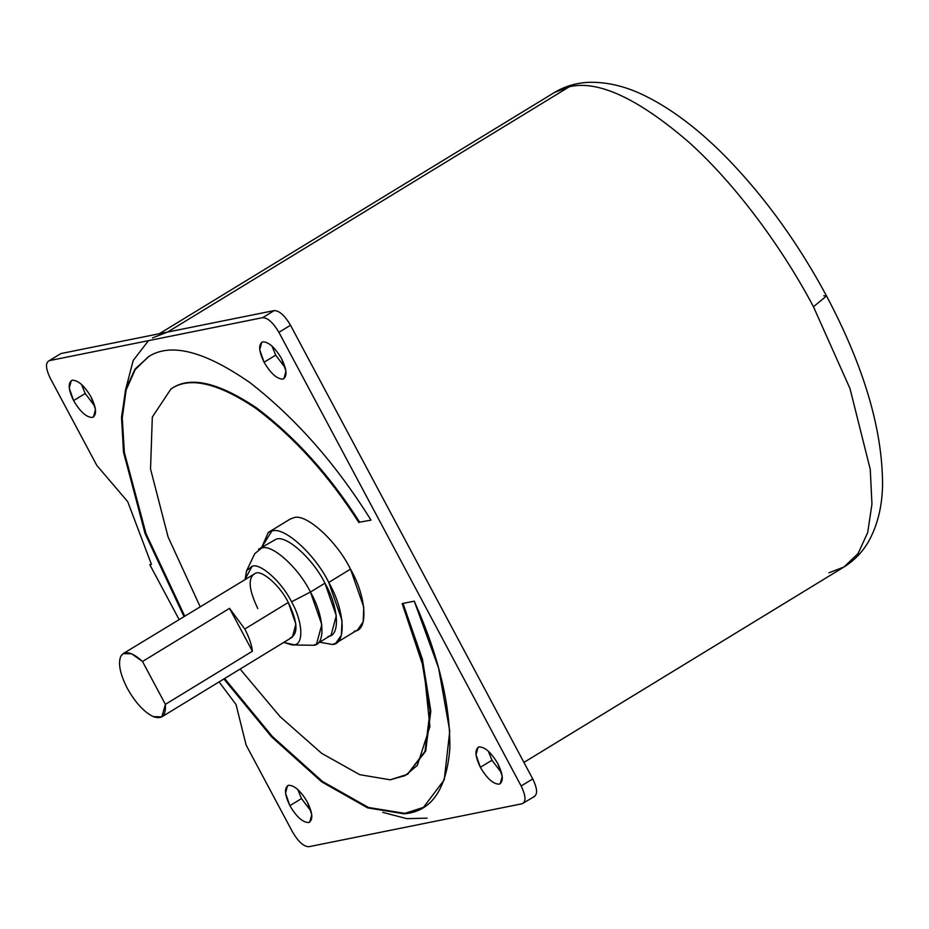 <?xml version="1.0" encoding="UTF-8"?>
<svg xmlns="http://www.w3.org/2000/svg" width="929" height="929" viewBox="0 0 929 929"><rect width="100%" height="100%" fill="white"/><g stroke="black" fill="none" stroke-linecap="round" stroke-linejoin="round"><path stroke-width="1.39" d="M152.507 337.889L167.58 332.059L569.396 86.722L554.334 92.552L569.396 86.722C598.125 80.022 637.724 98.323 688.215 141.626C736.314 184.557 783.391 249.68 813.456 306.744L826.543 295.956L813.456 306.744L850 388.577L870.264 469.4L871.948 504.099L867.709 532.514L858.071 553.568L844.008 566.98L828.935 572.81M236.047 704.542L219.081 681.898L236.047 704.542L246.127 745.058L236.047 704.542M151.427 564.379L127.726 501.683L96.79 465.371L50.34 378.37C45.602 368.511 45.254 362.589 49.307 360.638L262.64 317.66C267.784 317.764 273.207 322.653 278.909 332.327L521.146 786.004C525.884 795.874 526.22 801.785 522.179 803.748L308.846 846.714C303.702 846.609 298.279 841.72 292.577 832.047L246.127 745.058L292.577 832.047C298.279 841.72 303.702 846.609 308.846 846.714L522.179 803.748L523.991 802.633L522.179 803.748C526.22 801.785 525.884 795.874 521.146 786.004L532.747 778.92C537.485 788.791 537.833 794.701 533.78 796.652C537.833 794.701 537.485 788.791 532.747 778.92L521.146 786.004L278.909 332.327L290.51 325.243L411.628 552.081L532.747 778.92L290.51 325.243L278.909 332.327C273.207 322.653 267.784 317.764 262.64 317.66L274.241 310.576C279.385 310.681 284.808 315.57 290.51 325.243C284.808 315.57 279.385 310.681 274.241 310.576L262.64 317.66L49.307 360.638L60.908 353.554L167.58 332.059L274.241 310.576L60.908 353.554L49.307 360.638C45.254 362.589 45.602 368.511 50.34 378.37L96.79 465.371L127.726 501.683L151.427 564.379L149.824 564.704L151.427 564.379M125.322 390.691L133.195 360.464L148.489 340.653M335.868 643.147L357.63 629.862L363.158 621.826L363.762 607.101L350.5 569.14L328.738 582.425L342 620.386L341.407 635.111L335.868 643.147L332.361 644.505L319.692 642.171L332.361 644.505C346.9 644.389 344.914 610.248 328.738 582.425C314.954 554.137 283.635 525.895 271.802 531.086L261.757 547.286L268.284 532.456L271.802 531.086C283.635 525.895 314.954 554.137 328.738 582.425L350.5 569.14C366.676 596.964 368.662 631.105 354.112 631.221M316.534 644.099L331.049 635.239L336.298 615.73L324.929 583.191L310.425 592.052L321.794 624.59L316.534 644.099L313.526 645.272C325.998 645.156 324.291 615.892 310.425 592.052L291.52 601.795C302.715 621.048 304.097 644.68 294.028 644.772L291.88 644.935L283.763 642.404L294.028 644.772C304.097 644.68 302.715 621.048 291.52 601.795L310.425 592.052C298.604 567.793 271.767 543.604 261.618 548.052L254.79 553.626L246.591 570.766L252.107 566.26C260.306 562.672 281.975 582.204 291.52 601.795C281.975 582.204 260.306 562.672 252.107 566.26L245.14 579.139L246.591 570.766M161.82 716.851L292.38 637.143L295.875 624.137L288.304 602.445L244.78 629.014C249.077 637.155 251.62 644.552 252.421 651.217L165.385 704.356L161.82 716.851L153.308 716.631C143.995 712.067 135.32 702.626 127.273 688.296C135.32 702.626 143.995 712.067 153.308 716.631C162.099 719.696 166.128 715.609 165.385 704.356L142.497 661.494L229.533 608.356L252.421 651.217L229.533 608.356L244.78 629.014L229.533 608.356L142.497 661.494C132.243 652.158 125.055 650.323 120.933 656.002C117.832 663.062 119.934 673.827 127.273 688.296C119.934 673.827 117.832 663.062 120.933 656.002L123.197 653.598L131.663 653.807L142.497 661.494L165.385 704.356L252.421 651.217C251.62 644.552 249.077 637.155 244.78 629.014L288.304 602.445C280.419 586.28 262.524 570.139 255.765 573.112L123.197 653.598M291.88 644.935L313.526 645.272M491.964 760.212L480.363 767.308C486.912 778.432 493.148 784.053 499.07 784.169L500.22 783.728L502.241 776.238L497.886 763.777C491.325 752.653 485.089 747.021 479.167 746.904L478.017 747.346L476.008 754.836L480.363 767.308L491.964 760.212L501.567 772.882L491.964 760.212L488.282 751.108L491.964 760.212M275.681 355.157L264.08 362.24C270.629 373.365 276.865 378.986 282.788 379.102L283.937 378.66L285.958 371.182L281.603 358.71C275.042 347.585 268.806 341.965 262.884 341.837L261.734 342.29L259.714 349.768L264.08 362.24L275.681 355.157L285.284 367.814L275.681 355.157L271.988 346.041L275.681 355.157M301.484 798.592L289.883 805.675C296.444 816.8 302.68 822.42 308.591 822.537L309.752 822.095L311.761 814.617L307.406 802.145C300.845 791.02 294.609 785.4 288.698 785.272L287.537 785.725L285.528 793.203L289.883 805.675L301.484 798.592L297.803 789.476L301.484 798.592L311.099 811.249L301.484 798.592M85.201 393.524L73.6 400.608C80.161 411.733 86.397 417.353 92.308 417.469L93.469 417.028L95.478 409.55L91.123 397.078C84.562 385.953 78.326 380.333 72.416 380.205L71.254 380.658L69.245 388.136L73.6 400.608L85.201 393.524L94.804 406.182L85.201 393.524L81.52 384.42L85.201 393.524M184.708 616.043L146.039 533.687L124.37 452.469L122.268 417.98L126.112 390.041L135.216 369.556L148.512 356.62L135.216 369.556L126.112 390.041L122.268 417.98L124.37 452.469L146.039 533.687L184.708 616.043M370.996 520.147C336.379 464.454 296.13 418.689 250.261 382.876C205.181 351.452 171.493 342.557 149.221 356.202L134.74 369.649L125.496 390.041L121.548 417.945L123.58 452.458L145.226 533.885L183.977 616.484L144.936 533.13L123.406 451.146L121.606 416.564L125.868 388.775L135.46 368.65L149.221 356.202C171.493 342.557 205.181 351.452 250.261 382.876C296.13 418.689 336.379 464.454 370.996 520.147L359.628 522.144C329.586 475.079 295.143 436.944 256.299 407.726C218.199 382.26 189.98 375.862 171.656 388.554C189.98 375.862 218.199 382.26 256.299 407.726C295.143 436.944 329.586 475.079 359.628 522.144L370.996 520.147M407.715 774.136L425.703 750.969L430.801 710.882L422.37 659.009L403 603.432L422.428 659.218L430.812 711.266L425.552 751.352L407.715 774.136M402.164 603.606L421.592 659.242L430.069 711.208L424.994 751.375L407.355 774.368L390.168 779.803L359.744 774.681L321.678 753.349L280.012 716.573L240.088 669.066L280.012 716.573L321.678 753.349L359.744 774.681L390.168 779.803L405.125 775.622L417.33 765.415L429.895 726.594L423.926 668.59L402.164 603.606L414.253 601.168C438.581 655.456 450.437 704.646 449.833 748.751C446.373 789.94 431.137 811.632 404.115 813.816L423.334 807.545L444.236 779.849L449.752 731.111L438.616 668.114L414.253 601.168L402.164 603.606M170.936 388.996C189.261 376.303 217.479 382.702 255.58 408.168C294.423 437.385 328.866 475.52 358.908 522.586C328.866 475.52 294.423 437.385 255.58 408.168C217.479 382.702 189.261 376.303 170.936 388.996L152.321 417.04L150.533 468.948L168.056 536.869L200.118 606.637L168.056 536.869L150.533 468.948L152.321 417.04L170.936 388.996L172.469 388.043M223.889 678.96L271.558 736.848L321.748 781.904L367.675 807.893L404.115 813.816L367.675 807.893L321.748 781.904L271.558 736.848L223.889 678.96M423.694 807.324L404.847 813.374L368.407 807.452L322.479 781.463L272.278 736.407L224.609 678.518L272.278 736.407L322.479 781.463L368.407 807.452L404.847 813.374L423.694 807.324M179.076 619.48L149.824 564.704L179.076 619.48M382.783 812.376L406.821 818.658L427.096 818.147M534.79 796.269L522.179 803.748M60.908 353.554L49.307 360.638M480.363 767.308C474.916 755.951 474.522 749.157 479.167 746.904C485.089 747.021 491.325 752.653 497.886 763.777C503.321 775.123 503.727 781.916 499.07 784.169C493.148 784.053 486.912 778.432 480.363 767.308M264.08 362.24C258.634 350.883 258.239 344.09 262.884 341.837C268.806 341.965 275.042 347.585 281.603 358.71C287.038 370.056 287.433 376.86 282.788 379.102C276.865 378.986 270.629 373.365 264.08 362.24M289.883 805.675C284.437 794.318 284.042 787.525 288.698 785.272C294.609 785.4 300.845 791.02 307.406 802.145C312.852 813.49 313.247 820.295 308.591 822.537C302.68 822.42 296.444 816.8 289.883 805.675M73.6 400.608C68.154 389.263 67.759 382.458 72.416 380.205C78.326 380.333 84.562 385.953 91.123 397.078C96.57 408.423 96.964 415.228 92.308 417.469C86.397 417.353 80.161 411.733 73.6 400.608M293.552 517.801C305.397 512.611 336.716 540.841 350.5 569.14C336.716 540.841 305.397 512.611 293.552 517.801L290.045 519.16L268.284 532.456M310.425 592.052L324.929 583.191C313.119 558.944 286.271 534.744 276.122 539.192L258.599 549.213L261.618 548.052C271.767 543.604 298.604 567.793 310.425 592.052M257.821 608.588C248.357 588.847 247.671 577.025 255.765 573.112C262.524 570.139 280.419 586.28 288.304 602.445C297.768 622.186 298.453 634.008 290.371 637.921M276.122 539.192C286.271 534.744 313.119 558.944 324.929 583.191C338.795 607.043 340.502 636.307 328.03 636.411M823.791 295.759L826.543 295.956C799.103 244.942 767.122 200.223 730.589 161.82C701.801 131.755 673.293 109.75 645.028 95.815C626.541 86.641 608.332 82.135 590.414 82.286C577.42 82.542 565.401 85.967 554.334 92.552L159.323 333.72M826.543 295.956C863.738 366.2 882.411 428.943 882.55 484.195C882.329 504.981 878.056 523.375 869.741 539.366C863.564 550.897 854.994 560.106 844.008 566.98L858.071 553.568L867.709 532.514L871.948 504.099L870.264 469.4L850 388.577L813.456 306.744C783.391 249.68 736.314 184.557 688.215 141.626C637.724 98.323 598.125 80.022 569.396 86.722L167.58 332.059M408.075 773.915L407.355 774.368M523.933 762.407L844.008 566.98"/></g></svg>
